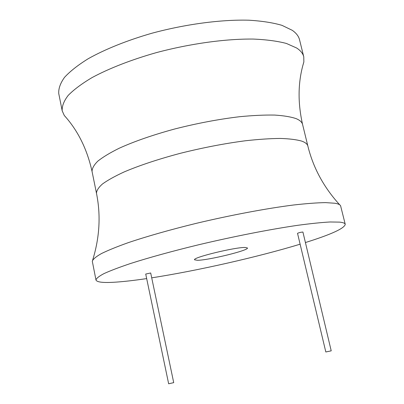 <?xml version="1.0" encoding="UTF-8"?>
<svg xmlns="http://www.w3.org/2000/svg" width="404" height="404" viewBox="0 0 404 404"><rect width="100%" height="100%" fill="white"/><g stroke="black" fill="none" stroke-linecap="round" stroke-linejoin="round"><path stroke-width="0.61" d="M305.429 242.541C331.29 234.431 344.561 228.351 345.238 224.296C344.986 223.21 343.117 222.488 339.628 222.124L330.149 221.978C321.579 222.447 310.792 223.553 297.793 225.301C270.205 229.31 233.729 236.441 198.521 244.799C172.417 251.131 148.874 257.631 130.542 263.504C119.347 267.271 110.514 270.624 104.04 273.574C98.98 276.24 96.293 278.386 95.98 280.012C96.874 282.29 103.621 282.987 116.211 282.108C124.669 281.517 134.825 280.346 146.672 278.593M151.712 277.831C196.97 270.821 257.969 257.015 300.116 244.188M150.692 272.983L145.723 274.053L168.655 383.79L173.715 382.639L150.692 272.983M302.924 232.073L302.768 232.022C300.485 232.285 298.738 232.724 297.531 233.33L325.821 351.975L331.219 350.839L302.924 232.073M245.208 247.475C235.34 247.071 192.259 257.59 194.546 259.802L197.45 260.297C208.671 260.232 248.965 250.349 247.445 247.975L245.208 247.475M345.238 224.296L340.577 205.727C339.976 204.616 338.113 203.793 334.972 203.252L325.548 202.616C317.079 202.752 306.464 203.545 293.693 204.985C266.61 208.408 230.856 215.105 196.122 223.382C170.357 229.689 146.95 236.355 128.507 242.572C117.2 246.597 108.176 250.268 101.429 253.576C96.061 256.621 93.016 259.171 92.294 261.226L95.98 280.012M66.084 117.534L64.287 115.488L62.196 110.827C61.888 106.171 63.877 101.04 68.165 95.435C73.831 89.632 81.82 83.668 92.122 77.553C109.11 68.407 131.32 59.726 156.287 52.646C190.042 43.637 225.669 38.744 253.313 39.062C266.408 39.627 277.442 41.092 286.421 43.46L296.677 48.02C300.606 50.606 302.97 53.54 303.768 56.833L303.864 61.938L303.111 64.554M62.196 110.827L58.762 93.627C58.393 88.668 60.312 83.244 64.524 77.356C70.114 71.271 78.012 65.059 88.234 58.711C105.085 49.248 127.164 40.355 152.015 33.204C185.623 24.134 221.165 19.458 248.808 20.2C261.908 20.988 272.968 22.705 281.987 25.351L292.319 30.34C296.289 33.143 298.702 36.294 299.551 39.804L303.768 56.833M96.495 193.359L92.067 171.528C91.996 168.468 93.93 164.994 97.864 161.11C102.99 157.03 110.09 152.747 119.165 148.258C134.416 141.339 152.99 134.901 174.892 128.942C197.208 123.276 218.806 119.195 239.683 116.706C252.793 115.438 264.433 114.893 274.614 115.069C283.765 115.645 290.976 116.847 296.253 118.675C299.93 120.246 302.041 122.175 302.586 124.467L307.873 146.112C307.394 144.082 305.338 142.415 301.712 141.107C296.496 139.612 289.33 138.724 280.209 138.441C270.049 138.537 258.409 139.319 245.289 140.779C224.371 143.531 202.697 147.713 180.26 153.328C158.232 159.191 139.516 165.403 124.114 171.953C114.943 176.179 107.747 180.174 102.535 183.936C98.51 187.496 96.495 190.637 96.495 193.359C100.919 215.307 99.642 237.542 92.668 260.07M307.873 146.112C313.216 167.852 323.841 187.426 339.744 204.843M302.586 124.467C297.536 102.141 297.96 81.3 303.864 61.938M92.067 171.528C87.133 149.172 77.871 130.497 64.287 115.488"/></g></svg>
